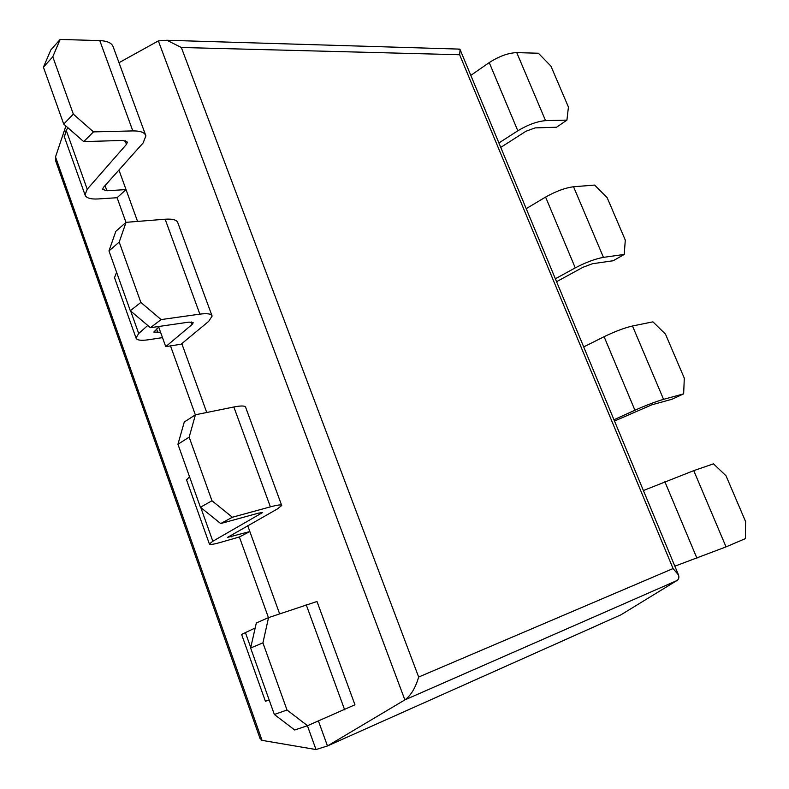 <?xml version="1.0" encoding="UTF-8"?>
<svg xmlns="http://www.w3.org/2000/svg" width="789" height="789" viewBox="0 0 789 789"><rect width="100%" height="100%" fill="white"/><g stroke="black" fill="none" stroke-linecap="round" stroke-linejoin="round"><path stroke-width="1.18" d="M119.001 62.696L158.342 40.91L404.865 699.892L676.745 580.645L621.012 614.789L327.474 745.95L404.865 699.892C410.891 695.523 415.487 687.909 418.653 677.041L673.066 568.563L678.51 575.003C679.329 577.578 678.737 579.461 676.745 580.645M126.033 189.597L106.88 190.751L102.619 189.38L103.389 187.457L143.164 142.888L145.896 135.886C144.821 132.503 140.462 130.846 132.828 130.915L93.467 131.891L83.703 141.616L122.916 140.432L127.354 142.089L126.477 144.367L87.224 189.222L85.025 194.863C86.1 197.99 90.429 199.351 98.014 198.956L117.097 197.723L126.033 189.597L118.942 170.029L137.552 221.413M181.805 343.629L206.738 412.489M249.837 531.549L227.518 537.408L277.412 508.935L281.722 505.483C281.505 504.427 277.728 504.891 270.39 506.854L232.37 517.249L220.673 523.551L258.605 513.106L262.461 512.633L212.823 541.254L209.391 544.006C209.687 544.952 213.513 544.38 220.851 542.299L239.383 536.974L249.837 531.549L247.726 525.711L279.612 613.783M318.44 721.028L327.474 745.95L316.004 749.55L261.879 740.338L259.867 738.001M418.653 677.041L181.332 47.488L166.923 40.269L158.342 40.91M457.689 49.056L460.105 49.628L459.642 54.737L673.066 568.563M117.097 197.723L125.984 222.39M170.503 345.898L195.356 414.836M239.383 536.974L268.457 617.649M307.414 725.732L316.004 749.55M65.901 125.993L55.516 156.932L55.94 161.646M498.904 142.967L517.821 130.796C527.871 124.751 537.112 121.368 545.554 120.648L566.926 120.115L556.541 127.236L535.139 127.887L525.967 131.25L500.749 147.395M470.806 75.379L489.239 62.587C499.052 56.275 508.224 52.952 516.746 52.616L538.404 53.238L550.939 66.138L568.425 107.057L566.926 120.115M555.357 278.773L575.26 267.875C585.783 262.382 595.172 258.881 603.447 257.362L624.207 254.443L613.211 260.735L592.411 263.743L583.091 267.224L556.57 281.693M526.204 208.641L545.594 197.072C555.87 191.293 565.18 187.851 573.544 186.756L594.62 185.08L607.165 197.684L625.302 240.122L624.207 254.443M613.97 419.738L634.918 410.231C645.935 405.339 655.481 401.709 663.559 399.342L683.649 393.849L672.021 399.244L651.872 404.796L614.503 421.04M583.692 346.923L604.098 336.696C614.858 331.488 624.326 327.928 632.502 325.995L652.947 321.843L665.482 334.142L684.3 378.178L683.649 393.849M674.851 566.186L726.038 546.885L745.388 538.621L745.566 521.509L726.018 475.777L713.493 463.833L693.758 470.648L726.038 546.885M643.4 490.531L693.758 470.648M281.634 505.256L245.665 407.371C245.211 405.674 241.266 405.546 233.85 406.986L195.435 414.787L184.271 422.046L177.939 444.256L200.426 507.268L211.975 500.759L189.163 437.155L195.435 414.787M232.37 517.249L211.975 500.759M189.163 437.155L177.939 444.256M220.673 523.551L200.426 507.268M189.478 476.586L186.598 480.018M286.999 709.992L307.503 725.702L354.951 704.774L317 601.494L268.546 617.609L256.326 622.965L250.636 648.016L274.345 714.479L286.999 709.992L262.924 642.867L268.546 617.609M262.924 642.867L250.636 648.016M307.503 725.702L294.711 729.993L274.345 714.479M255.182 627.985L241.592 634.415M265.4 701.243L269.177 700.001M158.707 327.08L153.825 332.061L160.571 332.258M158.51 326.528L165.739 346.647L181.095 344.221L208.641 321.409L212.123 316.093C211.452 313.825 207.369 313.164 199.873 314.14L161.114 319.584L140.856 302.414L119.208 242.065L126.062 222.33L165.138 219.224C172.712 218.721 176.933 219.904 177.821 222.764L211.935 315.59M140.856 302.414L130.313 310.738L108.971 250.922L115.855 231.285L126.062 222.33M119.208 242.065L108.971 250.922M165.739 346.647L192.112 324.476L193.226 322.75L189.064 322.109L150.433 327.691L130.313 310.738M162.504 337.633L148.391 339.773C140.906 340.838 136.773 340.246 136.014 337.998L138.696 333.5L147.78 325.453M116.604 272.333L114.513 277.649M161.114 319.584L150.433 327.691M145.62 135.126L113.231 46.985C111.959 43.089 107.472 40.959 99.779 40.594L60.142 39.45L50.821 49.934L43.434 67.213L63.722 124.08L73.338 114.129L52.784 56.788L60.142 39.45M93.467 131.891L73.338 114.129M52.784 56.788L43.434 67.213M83.703 141.616L63.722 124.08M68.022 127.857L66.168 130.205L64.412 136.99M55.516 156.932L262.056 740.368M181.332 47.488L459.642 54.737M489.239 62.587L517.821 130.796M516.746 52.616L545.554 120.648M545.594 197.072L575.26 267.875M573.544 186.756L603.447 257.362M604.098 336.696L634.918 410.231M632.502 325.995L663.559 399.342M664.88 481.744L696.914 558.178M231.266 536.855L230.713 535.327M270.39 506.854L233.85 406.986M261.08 513.747L260.666 512.613M212.823 541.254L200.8 507.574M344.665 709.824L306.162 604.611M250.734 647.542L245.34 632.393M157.879 332.662L156.547 328.964M199.873 314.14L165.138 219.224M192.112 324.476L191.185 321.942M138.696 333.5L130.688 311.053M106.88 190.751L105.036 185.612M132.828 130.915L99.779 40.594M126.477 144.367L125.096 140.57M87.224 189.222L66.168 130.205M460.105 49.628L678.284 574.461M55.684 160.926L260.054 738.534M166.923 40.269L459.701 49.115M209.391 544.006L186.5 479.742M265.41 701.273L241.572 634.356M136.014 337.998L114.326 277.126M85.025 194.863L64.165 136.3"/></g></svg>
